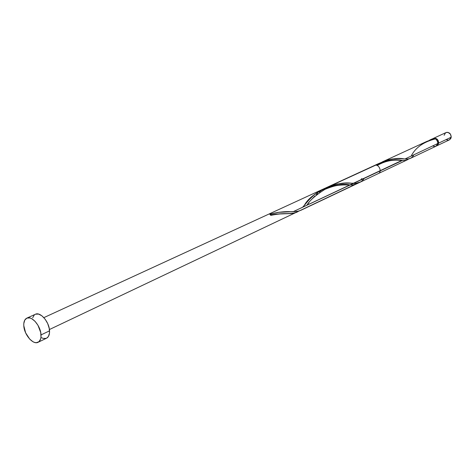 <?xml version="1.0" encoding="UTF-8"?>
<svg xmlns="http://www.w3.org/2000/svg" width="475" height="475" viewBox="0 0 475 475"><rect width="100%" height="100%" fill="white"/><g stroke="black" fill="none" stroke-linecap="round" stroke-linejoin="round"><path stroke-width="0.71" d="M433.348 138.403L434.803 138.13L436.852 138.914L438.3 140.79L438.651 143.112L451.22 137.192C450.918 133.552 449.178 132.014 445.989 132.584L433.354 138.397C436.567 137.839 438.33 139.407 438.651 143.112L437.79 145.101L436.4 145.997L449.397 139.87L451.22 137.192L450.769 138.575L449.386 139.876M437.867 142.945L437.499 140.743L435.925 139.211L437.647 141.057L437.867 142.945M435.041 138.949L434.103 139.003L435.041 138.949M38.077 342.291L46.562 338.206C48.682 337.072 49.673 334.62 49.542 330.849L41.022 334.899C41.171 338.693 40.185 341.157 38.077 342.291C33.108 345.135 24.106 334.62 23.786 325.702C23.596 321.807 24.605 319.289 26.802 318.149C31.736 315.394 40.779 325.975 41.022 334.899L49.542 330.849C49.341 321.979 40.333 311.505 35.376 314.26L26.814 318.143M410.281 158.418L436.008 146.223L437.837 143.498L405.05 158.953L408.156 158.971L410.501 158.312M429.608 140.125L433.972 138.504L434.162 139.098L433.972 138.504L432.529 138.777L429.608 140.125L433.972 138.504L432.493 138.795M326.105 187.785L331.793 185.404L337.582 183.926L344.909 183.172L356.072 183.249L360.483 181.984M322.525 189.84L324.294 188.771M319.206 192.191L320.833 190.98M316.184 194.762L317.656 193.456M312.235 198.782L314.788 196.092M308.946 202.665L307.954 203.87M300.859 210.306L407.271 159.849L404.878 160.431L401.975 160.396L293.176 211.678L297.944 211.238L300.859 210.306M293.176 211.678L401.975 160.396L293.176 211.678L279.508 212.188L269.741 214.178L278.178 212.349L290.599 211.713C284.638 211.345 277.685 212.171 269.741 214.178L271.344 214.753L269.741 214.178L270.78 215.359L271.344 214.753L269.741 214.178L270.792 215.359L271.344 214.753L276.313 214.071L288.996 213.649L279.472 213.839L271.344 214.753C278.065 213.833 283.795 213.471 288.527 213.661L294.809 212.954L298.811 211.037L294.613 213.008L288.996 213.649C293.087 213.685 296.358 212.818 298.811 211.037L296.703 212.277L292.256 213.435L279.472 213.839L271.344 214.753L269.741 214.178L278.178 212.349L293.176 211.678L402.503 160.431C405.205 160.698 407.265 160.188 408.672 158.905L407.271 159.849M426.782 141.425L382.304 161.892L387.202 160.063L392.528 158.941L398.198 158.585L405.05 158.953L437.837 143.498C437.944 141.455 437.131 139.923 435.403 138.896L430.534 139.982L426.52 141.544M378.32 164.041L379.371 163.412M376.485 165.27L377.304 164.7M359.729 182.388L378.32 173.577C382.583 171.802 378.628 163.335 374.532 165.466L327.59 187.067M303.952 205.776L305.936 203.377L303.952 205.776M308.133 200.818L310.608 198.194L308.133 200.818M313.375 195.605L316.433 193.153L313.375 195.605M319.77 190.938L316.433 193.153L323.327 189.032L319.77 190.938M327.037 187.482L375.618 165.199C386.015 160.378 394.802 158.781 401.975 160.396L394.921 160.045L388.639 160.514L385.296 161.191L379.05 163.388L43.86 317.633L323.808 188.807L330.814 186.313L327.037 187.482M334.578 185.517L330.814 186.313L334.578 185.517M341.679 184.858L338.224 185.048L341.679 184.858M347.759 184.923L344.874 184.846L347.759 184.923M352.539 184.923L350.312 184.983L352.539 184.923M356.125 184.098L354.457 184.65L356.125 184.098M357.616 183.219L49.418 329.537L357.616 183.219M379.05 163.388L383.212 161.779L388.598 160.52L395.063 160.051L401.975 160.396L394.921 160.045L388.639 160.514L385.296 161.191L379.05 163.388L43.86 317.633M313.352 195.623L309.142 199.708L303.347 206.506M356.488 183.92L352.889 184.894L339.494 184.953L331.942 186.04L323.35 189.02L315.127 194.15M433.105 146.122L434.5 146.508L435.86 146.288M435.997 146.229L437.392 144.911L437.784 142.132L436.489 139.686L435.403 138.896C423.866 141.776 415.898 147.292 411.481 155.444M35.524 314.201L38.522 314.07L41.895 315.816L45.131 319.176L47.72 323.635L49.252 328.498L49.501 333.011L48.426 336.472L46.538 338.218M46.206 338.36L43.195 338.402L41.533 337.725M32.692 317.739L34.313 314.961M23.786 325.702L23.797 323.54L24.795 320.049L26.944 318.084L29.937 317.971L31.611 318.63L34.99 321.26L37.97 325.286L40.719 332.536L40.987 337.078L40.618 338.984L38.956 341.721L36.296 342.695L34.722 342.469L33.06 341.78L29.729 339.132L25.638 332.85L23.786 325.702M437.855 143.337L437.932 142.916L437.855 143.337M448.596 140.125L446.524 139.787M444.131 135.292L445.491 132.875L446.738 132.353L448.133 132.424L450.508 134.211L451.22 137.192L438.651 143.112L436.822 145.837M302.605 207.231L304.332 205.319C311.915 191.199 337.743 181.705 349.938 184.977C353.353 185.179 356.007 184.52 357.895 183.006M413.618 155.206C411.801 158.312 408.945 159.558 405.05 158.953L404.106 158.882C397.646 157.599 389.844 158.864 380.701 162.676M364.23 178.285C361.623 182.376 357.461 184.033 351.738 183.249C344.292 182.18 335.623 183.76 325.725 187.981M349.832 184.977L343.68 184.912C339.868 185.309 336.912 184.46 324.959 189.353C315.798 195.118 309.801 200.343 306.975 205.046L306.797 205.259M288.527 213.661C286.817 213.928 283.183 212.931 270.91 215.335M293.39 211.577L290.599 211.713M361.843 178.564L360.816 179.799M353.519 183.237L351.738 183.249M402.503 160.431C397.628 160.17 388.847 158.81 377.221 165.508"/></g></svg>

